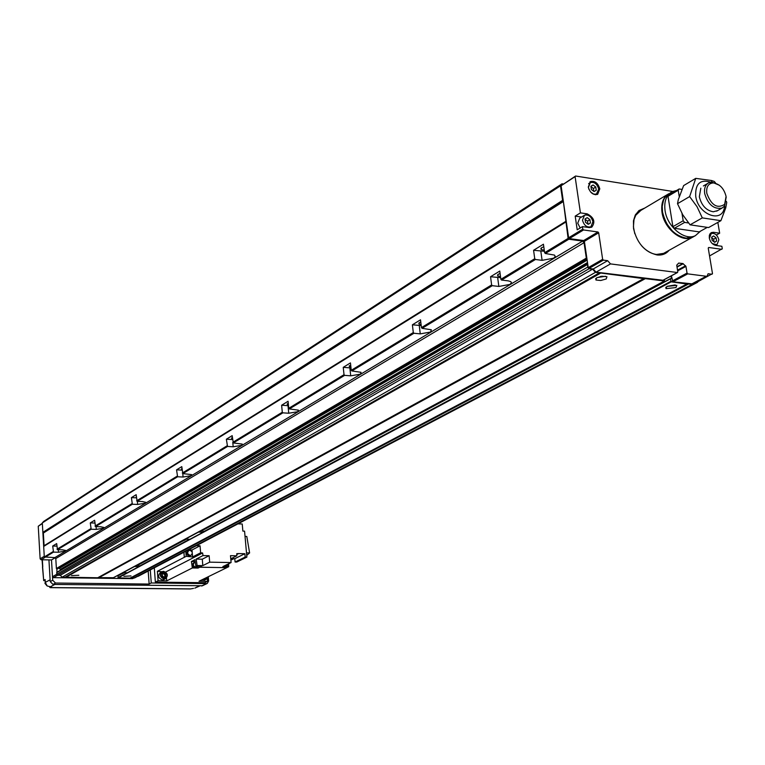 <?xml version="1.0" encoding="UTF-8"?>
<svg xmlns="http://www.w3.org/2000/svg" width="765" height="765" viewBox="0 0 765 765"><rect width="100%" height="100%" fill="white"/><g stroke="black" fill="none" stroke-linecap="round" stroke-linejoin="round"><path stroke-width="1.15" d="M500.1 273.507L498.245 274.281L497.747 276.012L500.511 276.576M420.779 322.027L419.421 322.62L418.991 324.016L421.085 324.57M350.676 364.934L349.328 366.512L350.896 367.018M288.252 403.145L287.267 404.389L288.415 404.828M232.321 437.398L231.632 438.374L232.445 438.728M181.927 468.276L181.487 469.022L182.013 469.299M136.275 496.265L136.333 497.001M543.791 246.779L541.639 247.669L541.113 249.591L544.269 250.145M71.518 575.605L78.843 575.261L71.518 575.605M675.246 284.924L667.185 286.292M666.879 286.445L666.019 288.644L675.973 287.564L676.843 285.355L666.879 286.445M123.882 576.294L131.006 575.93L123.882 576.294M605.517 276.261L596.958 277.618M596.652 277.781L595.945 280.019L600.755 280.497L606.234 278.957L606.961 276.701L602.122 276.242L596.652 277.781M601.94 276.261L600.362 276.509M52.699 546.038L53.512 552.129L58.456 552.225L65.398 551.125L65.723 550.475L62.462 549.806L57.49 549.71L56.677 543.59L52.699 546.038L56.82 546.124M533.578 250.279L534.745 258.713L535.452 259.488L542.098 260.339L553.659 258.207L555.285 256.543L554.529 255.108L545.33 253.492L544.623 252.699L543.437 244.217L533.578 250.279L544.422 251.283M90.289 522.916L91.169 529.256L96.285 529.399L103.562 528.223L103.925 527.468L100.645 526.76L95.52 526.616L94.63 520.248L90.289 522.916L94.812 523.05M131.398 497.623L132.355 504.25L137.643 504.431L145.312 503.188L145.713 502.299L142.433 501.544L137.126 501.352L136.16 494.697L131.398 497.623L136.39 497.814M176.552 469.853L177.604 476.777L183.065 477.025L191.154 475.677L191.604 474.625L182.854 473.592L181.793 466.631L176.552 469.853L182.07 470.112M226.373 439.215L227.521 446.464L233.182 446.779L241.74 445.335L242.247 444.082L233.325 442.935L232.168 435.648L226.373 439.215L232.512 439.569M281.625 405.24L282.295 412.23L282.887 412.842L288.749 413.234L297.834 411.685L298.407 410.164L289.352 408.921L288.759 408.3L288.07 401.271L281.625 405.24L288.501 405.708M343.236 367.343L344.021 374.687L344.642 375.347L350.714 375.835L360.392 374.152L361.042 372.316L351.871 370.958L351.25 370.298L350.456 362.906L343.236 367.343L351.001 367.946M412.392 324.809L413.301 332.555L413.951 333.263L420.253 333.875L430.609 332.029L431.336 329.772L422.098 328.319L421.448 327.611L420.521 319.808L412.392 324.809L421.209 325.565M490.547 276.739L491.627 284.934L492.306 285.68L498.837 286.445L509.968 284.417L511.469 282.725L510.791 281.635L508.113 280.841L501.563 280.067L500.865 279.311L499.774 271.068L490.547 276.739L500.654 277.666M137.652 576.322L138.331 576.217M131.255 578.044L134.707 577.871M671.029 276.012L671.412 278.441L670.36 278.862L671.173 281.845L687.496 284.102L130.461 578.177L687.773 284.331M130.461 578.177L118.231 577.881L117.934 575.796L121.281 574.018L120.631 573.827M118.632 574.907L118.661 575.404M98.991 577.642L113.363 577.709M587.711 263.963L587.635 267.138L589.069 268.735L592.588 269.175L595.438 272.359L644.331 278.699L98.542 577.881L644.637 278.938M98.207 577.766L66.077 577.221M599.76 273.115L65.302 577.346L600.085 273.363M65.302 577.346L62.147 577.173L60.263 575.29L57.681 575.251L56.734 574.314L56.868 572.277L587.3 264.241M587.558 262.969L60.445 569.571L60.483 570.174M60.445 569.571L59.029 568.003M563.317 184.011L562.007 183.81L560.506 185.819L562.61 200.354L563.375 201.511L568.108 238.422L568.825 239.225L582.624 241.099L584.049 242.696L55.788 558.555L56.39 568.51L57.576 568.778M55.788 558.555L54.841 557.618L44.294 556.958L42.314 522.935L43.567 521.491L562.007 183.81M584.049 242.696L586.315 258.13L586.965 258.914M644.331 278.699L645.048 278.632M664.498 279.541L664.393 280.994L645.077 278.613M687.496 284.102L688.184 284.025M693.817 283.155L692.899 284.351L688.213 284.016M695.662 282.189L697.537 282.323L698.015 281.635M592.588 269.175L60.263 575.29M43.337 532.813L44.093 545.894M56.811 568.978L57.002 572.191M117.026 575.768L121.243 574.018M42.333 523.241L38.25 526.244L40.124 558.823L41.071 559.76L51.494 559.942L52.489 576.724L53.435 577.652L132.584 578.646L133.665 578.082M53.435 577.652L57.595 575.251M52.489 576.724L56.734 574.266M48.941 559.894L50.222 581.649L52.699 580.233L51.494 559.942L55.223 557.714M41.071 559.76L44.896 557.436M40.124 558.823L44.255 556.308M38.25 526.244L42.352 523.576M711.565 233.382L713.535 232.292L711.421 232.57L710.188 233.545L709.318 235.543L709.318 238.087C710.303 242.123 712.444 244.561 715.734 245.422L716.968 244.762L718.87 239.799C717.388 234.96 714.854 232.856 711.268 233.507L709.365 238.355M590.599 192.015L593.736 194.138L596.423 194.138L598.718 189.06C597.111 183.839 594.3 181.678 590.312 182.577L588.419 187.454L588.935 189.328M599.798 188.85C598 183.007 594.864 180.597 590.398 181.601L588.285 187.062C590.083 192.895 593.2 195.324 597.656 194.339L599.798 188.85M584.049 215.491L579.746 218.149L577.738 223.17L580.166 227.999M582.5 220.244C584.077 225.465 586.879 227.654 590.896 226.794L592.923 221.735C591.335 216.514 588.524 214.334 584.498 215.214L582.5 220.244M712.225 243.557L716.968 244.762M640.927 210.356L635.772 215.233L634.003 219.555L633.42 226.813L634.787 233.727M644.847 208.023L638.966 210.538L635.266 215.08L633.468 220.789L633.544 228.601C637.063 243.308 644.933 252.096 657.154 254.975C662.127 255.453 666.114 253.904 669.107 250.308M641.902 246.11C646.387 250.977 651.225 253.751 656.418 254.449L663.59 253.387L665.12 252.536M593.803 191.346L593.382 188.506L590.972 186.679M594.07 191.546L596.251 190.275L595.753 186.995L593.085 184.977L590.905 186.239L591.393 189.529L594.07 191.546M590.924 186.354L593.085 184.977M593.382 188.506L595.753 186.995M714.051 241.845L713.611 239.216L711.727 237.772M714.673 242.314L716.633 241.032L716.097 237.848L713.602 235.936L711.632 237.207L712.167 240.401L714.673 242.314M714.51 242.199L716.633 241.032M713.611 239.216L716.097 237.848M587.979 224.155L587.539 221.142L585.062 219.297M588.209 224.327L590.417 223.007L589.92 219.679L587.224 217.662L585.015 218.972L585.512 222.309L588.209 224.327M585.024 219.019L587.224 217.662M587.539 221.142L589.92 219.679M709.547 255.94L722.275 248.702L721.873 246.282L715.734 245.422M713.535 232.292L719.664 233.191L717.838 222.395M716.365 235.008L719.664 233.191M575.203 216.113L580.425 212.871L587.185 213.856C594.089 217.518 595.61 221.965 591.747 227.186L589.213 227.568L582.442 226.612L577.202 229.806L575.203 216.113L581.563 217.031M696.073 281.969L697.125 282.103L712.492 273.631L708.237 248.09L708.686 247.478L721.835 249.314M671.393 275.821L672.904 281.788L692.411 283.901M672.712 191.451L575.605 176.017L561.099 185.742L568.615 237.791L569.332 238.594L583.676 240.545L584.384 241.338L588.247 267.635L588.964 268.439L593.219 268.974L596.069 272.158L662.978 280.267M677.637 270.887L685.947 266.392L687.037 273.086L687.725 273.87L706.286 276.261L707.137 276.155L708.084 273.746L712.043 274.262M685.947 266.392L682.887 263.543L678.67 263.112L676.719 265.178L677.8 271.891L677.331 272.522L610.508 263.906L607.64 260.683L593.219 268.974M588.964 268.439L603.365 260.129L607.64 260.683M588.247 267.635L602.638 259.316L603.365 260.129M584.384 241.338L598.679 232.78L602.638 259.316M583.676 240.545L597.962 231.977L598.679 232.78M569.332 238.594L583.542 229.959L597.962 231.977M568.615 237.791L582.815 229.146L583.542 229.959M575.605 176.017L575.098 176.629L580.425 212.871M561.099 185.742L575.098 176.629M582.442 226.612L582.815 229.146M224.786 565.651L226.966 565.765M225.885 565.106L227.894 565.306L229.146 563.509M197.695 566.177L195.83 567.314C193.057 566.148 192.627 564.522 194.549 562.418L195.295 562.246M195.802 567.592L194.759 567.85C191.986 566.693 191.556 565.067 193.478 562.964L194.358 562.514M189.768 550.322C192.551 551.489 192.981 553.114 191.068 555.227L190.179 555.4C187.396 554.252 186.966 552.617 188.869 550.504L189.768 550.322M190.189 555.677L189.108 555.964C186.325 554.807 185.895 553.181 187.798 551.068L188.678 550.609M163.815 571.694C168.004 573.999 168.176 576.255 164.332 578.455C160.124 576.141 159.952 573.884 163.815 571.694M163.586 571.34C167.803 573.09 168.434 575.548 165.489 578.732L164.169 579C159.952 577.269 159.311 574.811 162.237 571.618L163.586 571.34M164.016 579.478L162.41 579.899C158.202 578.168 157.561 575.71 160.487 572.526L161.941 571.771M207.841 576.925L205.183 578.971L204.102 578.751M208.118 576.791L206.244 579.277L203.413 579.086M204.704 580.023L201.606 579.966M164.131 577.087L164.838 576.628L164.685 574.553L163.031 573.549M165.661 574.056L163.911 572.985L162.323 574.008L162.476 576.083L164.226 577.154L165.823 576.131L165.661 574.056L164.685 574.553M164.838 576.628L165.823 576.131M245.039 536.428L246.799 536.475L249.61 552.923L246.722 555.38M249.61 552.923L246.502 552.865M246.875 557.111L245.173 557.073L235.085 562.017L236.777 562.046L246.875 557.111L244.571 531.149L242.868 531.101L242.237 524.006L237.915 523.872M235.085 562.017L234.788 558.689L231.001 558.68M236.777 554.52L238.661 553.583L244.876 553.717L234.788 558.689M244.876 553.717L245.173 557.073M202.285 559.196L209.141 555.706L202.993 555.581L196.175 559.081L197.112 565.517L202.811 565.612L202.285 559.196L196.175 559.081M202.811 565.612L209.677 562.17L231.087 562.552L222.854 566.597L228.706 566.693L228.659 564.723M209.141 555.706L209.677 562.17M230.762 558.794L236.806 555.801L230.485 555.677L231.087 562.552M196.395 545.694L200.057 545.78L192.025 549.987L188.381 549.911M185.79 551.269L186.191 556.337L192.579 556.939L192.302 553.477M192.216 552.34L192.025 549.987M192.579 556.939L200.631 552.789L200.057 545.78M195.199 561.587L191.413 561.51L192.35 567.965L198.03 568.06L197.877 566.177M191.413 561.51L194.922 559.712L195.859 566.148L201.558 566.243L199.694 567.228L226.794 567.668L199.015 581.237L207.544 581.333L207.315 578.503M198.03 568.06L199.694 567.228M183.906 552.263L184.308 557.293L157.38 571.302L158.087 580.74L166.837 580.845L166.445 578.063M157.38 571.302L162.037 571.713M154.301 567.821L155.371 582.127L204.733 582.701L207.544 581.333M199.684 567.181L226.794 567.668M192.35 567.965L166.837 580.845M158.087 580.74L155.371 582.127M183.944 552.244L184.308 557.293M184.346 557.303L186.191 556.337M202.993 555.581L202.61 552.98L165.623 572.029M202.61 552.98L200.631 552.789M226.794 567.63L228.706 566.693M238.661 553.583L236.758 553.688L236.806 555.801M197.112 565.517L195.859 566.148M233.736 558.727L230.877 560.143M668.687 193.755C663.102 197.293 660.884 203.519 662.021 212.412C664.135 228.592 681.768 242.993 692.344 237.351L693.386 236.806M663.102 214.869L666.621 223.6L672.378 231.04M670.714 192.579L664.89 197.542L663.561 200.114L662.222 206.292L662.528 212.115C666.21 226.937 674.128 235.61 686.291 238.154L694.4 236.203M676.719 190.428L672.253 191.661C666.296 195.065 663.896 201.386 665.062 210.633C667.185 226.832 684.847 241.271 695.423 235.63L700.53 231.145M706.793 193.287C711.259 205.288 717.207 208.979 724.646 204.351L726.071 196.376C723.986 188.448 719.741 183.963 713.334 182.912C708.314 183.351 706.133 186.803 706.793 193.287M719.358 185.245L711.995 182.127L708.734 182.816C705.34 184.738 703.991 188.353 704.708 193.679C708.141 204.733 713.927 209.534 722.055 208.07L724.589 205.995L726.186 197.15M681.864 189.404L679.167 188.974L678.201 190.227L679.205 196.356M681.998 213.473L683.183 220.769L684.627 222.405L688.548 222.988M684.627 222.405L674.328 228.286L699.191 231.9L707.051 227.501M683.183 220.769L672.904 226.66L674.328 228.286M678.201 190.227L668.008 196.299L672.904 226.66M679.167 188.974L668.964 195.056L668.008 196.299M710.838 182.194C700.185 179.039 695.146 183.715 695.72 196.242C698.206 215.367 723.403 223.954 724.503 206.292L724.531 206.072M702.308 217.891L697.03 206.693L689.638 196.586L677.513 203.691L682.763 214.793L690.078 224.824L708.6 227.559L720.898 220.693L702.308 217.891L690.078 224.824M726.32 201.319L726.75 202.448L725.736 207.927L720.898 220.693M700.826 188.161L699.325 196.806C701.572 205.517 706.229 210.509 713.286 211.781L717.513 210.643M689.638 196.586L695.739 178.369L683.642 185.579L678.297 199.665L677.513 203.691M695.739 178.369L711.383 180.492L714.261 181.429L715.495 182.883M49.601 586.985L50.098 587.644L51.59 587.013L47.172 585.99L45.278 582.366L50.117 579.813M42.065 559.779L43.691 580.616L45.183 580.654M42.486 566.942L43.681 580.539M44.016 580.186L45.116 579.545L45.278 582.366M195.075 588.027L198.919 585.98M50.28 587.644L190.303 588.973L193.478 588.39M150.294 569.935L151.26 582.978L206.426 583.599L207.277 583.437L208.635 580.97L208.281 576.714M148.181 571.034L149.146 584.058L151.26 582.978M52.699 580.233L55.52 583.035L149.146 584.058M50.222 581.649L53.043 584.45L202.476 585.751M122.008 573.836L121.319 574.018M138.733 564.943L138.857 566.626L127.363 572.784L123.022 572.545M138.857 566.626L134.477 566.377M139.22 563.824L139.259 564.331M134.487 566.549L123.041 572.717M183.858 540.587L182.414 540.559M202.821 530.499L202.964 532.287L189.844 539.315L185.293 539.019M202.964 532.287L198.374 531.971M203.318 529.313L203.356 529.849M198.393 532.163L185.302 539.201M497.671 277.59L498.837 286.445M419.258 325.498L420.253 333.875M349.863 367.889L350.714 375.835M288.013 405.68L288.749 413.234M232.809 442.533L233.182 446.779M182.787 473.583L183.065 477.025M137.423 501.362L137.643 504.431M96.094 526.636L96.285 529.399M540.826 251.216L542.098 260.339M58.312 549.719L58.456 552.225M697.116 282.371L137.93 576.322M692.048 284.465L133.904 578.082M687.161 283.853L130.232 578.034M671.173 281.845L118.231 577.881M670.762 281.386L202.945 532.058M189.433 539.306L138.847 566.416M126.971 572.775L117.953 577.604M670.36 278.862L199.254 532.182M183.294 540.769L135.319 566.569M121.463 574.018L117.848 575.959M670.379 278.699L199.072 532.182M183.103 540.769L135.147 566.559M664.393 280.994L113.163 577.814M643.996 278.441L97.968 577.623M599.416 272.856L65.063 577.202M595.438 272.359L62.147 577.173M589.069 268.735L57.681 575.251M587.635 267.138L56.734 574.314M587.271 264.614L56.639 572.689M587.501 262.558L60.368 569.342M587.147 260.148L59.651 568.146M587.09 259.727L59.412 568.003M587.023 259.278L57.212 568.988M586.975 258.962L56.859 568.988M586.315 258.13L56.39 568.51M582.624 241.099L54.841 557.618M91.169 529.256L57.49 549.71M53.512 552.129L44.772 557.427M568.825 239.225L545.33 253.492M535.452 259.488L501.563 280.067M492.306 285.68L422.098 328.319M413.951 333.263L351.871 370.958M344.642 375.347L289.352 408.921M282.887 412.842L233.325 442.935M227.521 446.464L182.854 473.592M177.604 476.777L137.126 501.352M132.355 504.25L95.52 526.616M568.108 238.422L544.623 252.699M90.672 528.758L57.012 549.222M131.838 503.724L95.023 526.11M177.059 476.222L136.61 500.826M226.956 445.88L182.309 473.028M282.295 412.23L232.761 442.352M344.021 374.687L288.759 408.3M413.301 332.555L351.25 370.298M491.627 284.934L421.448 327.611M534.745 258.713L500.865 279.311M565.746 222.099L43.681 546.43M53.034 551.651L44.294 556.958M565.813 221.812L43.748 546.229M566.138 221.41L44.016 545.942M566.205 221.114L44.093 545.741M563.375 201.511L43.347 533.062M563.222 201.195L43.261 532.861M562.763 200.679L42.955 532.555M562.61 200.354L42.859 532.364M560.506 185.819L42.314 522.935M560.573 185.541L42.381 522.744M585.531 214.879L587.185 213.856M691.388 284.111L706.286 276.261M672.904 281.788L687.725 273.87M672.225 281.013L687.037 273.086M677.522 270.16L685.603 265.78M677.025 267.09L683.241 263.715M676.968 266.755L682.887 263.543M678.383 263.351L678.985 263.026M662.567 280.497L677.331 272.522M596.069 272.158L610.508 263.906M44.953 583.37L45.259 582.022L44.992 583.341L46.952 585.808M54.803 584.47L49.945 586.994M42.362 559.779L42.764 566.655M201.444 586.009L206.426 583.599M53.043 584.45L55.52 583.035M190.801 588.897L50.538 587.558M497.747 276.012L497.585 274.807M418.991 324.016L418.876 323.069M349.328 366.512L349.242 365.766M287.267 404.389L287.21 403.796M231.632 438.374L231.594 437.896M541.113 249.591L540.922 248.243M666.019 288.644L665.799 287.219M595.945 280.019L595.715 278.479M697.537 282.323L138.255 576.255M692.899 284.351L134.564 577.948M687.945 284.331L130.786 578.292M670.436 278.632L199.034 532.182M183.055 540.769L135.099 566.559M664.527 280.984L113.268 577.795M644.809 278.929L98.542 577.881M600.248 273.344L65.647 577.47M587.463 264.04L56.868 572.277M587.032 259.383L57.404 568.95M595.524 194.769L596.805 193.966M589.92 181.907L590.398 181.601M589.566 227.597L590.896 226.794M635.772 215.233L635.725 214.257M656.418 254.449L657.154 254.975M709.681 234.377L710.895 233.708M588.61 183.667L589.882 182.854M692.229 283.997L707.137 276.155M662.786 280.468L677.551 272.493M226.784 565.851L227.894 565.306M196.691 567.142L195.611 567.687M191.068 555.227L189.997 555.782M165.489 578.732L163.729 579.631M206.244 579.277L204.427 580.157M663.59 253.387L692.344 237.351M692.851 237.064L695.423 235.63M724.646 204.351L724.589 205.995M716.642 211.14L722.055 208.07M703.37 185.971L707.864 183.332M713.334 182.912L711.995 182.127M639.397 211.274L667.682 194.396M724.503 206.292L725.736 207.927M711.909 182.127L711.393 180.492M46.981 585.837L44.963 583.399M194.817 588.151L199.694 585.99M202.285 585.837L207.277 583.437M121.884 573.903L124.064 572.736M183.734 540.654L186.383 539.229"/></g></svg>

